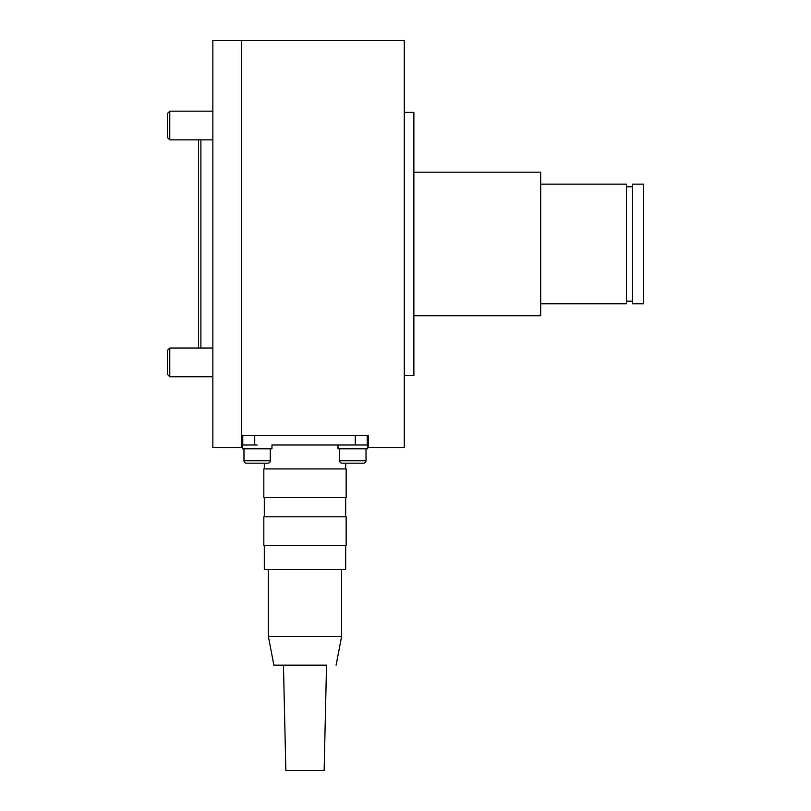 <?xml version="1.0" encoding="UTF-8"?>
<svg xmlns="http://www.w3.org/2000/svg" width="811" height="811" viewBox="0 0 811 811"><rect width="100%" height="100%" fill="white"/><g stroke="black" fill="none" stroke-linecap="round" stroke-linejoin="round"><path stroke-width="1.22" d="M404.304 375.584L413.874 375.584L413.874 112.344L404.304 112.344M198.492 139.867L198.492 348.061L198.492 139.867M200.885 348.061L200.885 139.867M368.407 447.378L404.304 447.378L404.304 40.55L241.577 40.55L241.577 447.378L212.857 447.378L212.857 40.55L241.577 40.55L241.577 435.416L368.407 435.416L368.407 447.378M355.248 435.416L355.248 444.986L367.211 444.986L367.211 435.416M257.128 444.986L242.286 444.986L242.286 448.818L271.969 448.818L271.969 444.986L352.856 444.986L338.015 444.986L338.015 448.818L367.687 448.818L367.687 444.986L352.856 444.986M242.773 435.416L242.773 444.986L254.735 444.986L254.735 435.416M267.894 463.172A2.392 2.392 0 0 0 270.286 460.78L243.969 460.78A2.392 2.392 0 0 0 246.362 463.172L267.894 463.172M345.668 468.92L345.668 463.172L363.622 463.172A2.392 2.392 0 0 0 366.014 460.78L339.687 460.78A2.392 2.392 0 0 0 342.08 463.172L363.622 463.172A2.392 2.392 0 0 0 366.014 460.78L366.014 448.818M264.305 468.92L264.305 463.172L246.362 463.172A2.392 2.392 0 0 1 243.969 460.78L243.969 448.818M263.828 468.92L346.155 468.92L346.155 497.64L263.828 497.64L263.828 468.92M263.828 516.779L346.155 516.779L346.155 545.499L263.828 545.499L263.828 516.779M264.305 545.499L264.305 569.423L345.668 569.423L345.668 545.499M273.875 665.152L326.529 665.152L324.136 770.45L285.847 770.45L283.455 665.152L273.875 665.152L268.37 636.432L341.603 636.432L341.603 569.423M283.455 665.152L326.529 665.152M643.62 184.138L643.62 303.79L632.61 303.79L632.61 184.138L643.62 184.138M540.714 184.138L626.386 184.138L626.386 303.79L540.714 303.79M413.874 172.175L540.714 172.175L540.714 315.763L413.874 315.763M212.857 376.78L169.783 376.78L167.38 374.388L167.38 350.453L167.38 374.388L167.38 350.453L167.38 374.388L169.783 376.78L169.783 348.061L167.38 350.453L169.783 348.061L212.857 348.061M212.857 139.867L169.783 139.867L167.38 137.475L167.38 113.55L167.38 137.475L167.38 113.55L167.38 137.475L169.783 139.867L169.783 111.158L167.38 113.55L169.783 111.158L212.857 111.158M270.286 448.818L270.286 460.78M339.687 448.818L339.687 460.78M264.305 516.779L264.305 497.64M268.37 636.432L268.37 569.423M336.099 665.152L341.603 636.432M345.668 516.779L345.668 497.64M626.386 186.773L632.61 186.773M626.386 301.165L632.61 301.165"/></g></svg>

